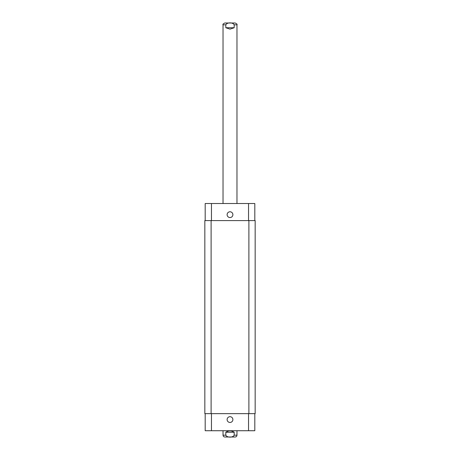 <?xml version="1.0" encoding="UTF-8"?>
<svg xmlns="http://www.w3.org/2000/svg" width="460" height="460" viewBox="0 0 460 460"><rect width="100%" height="100%" fill="white"/><g stroke="black" fill="none" stroke-linecap="round" stroke-linejoin="round"><path stroke-width="0.69" d="M225.82 27.738L225.82 24.811C227.085 22.235 232.915 22.235 234.18 24.811L234.18 27.738L225.82 27.738L230 29.135L234.18 27.738M223.031 203.515L223.031 24.811C222.565 24.374 223.169 23.77 224.842 23L235.158 23C236.831 23.77 237.435 24.374 236.969 24.811L234.18 24.811M226.343 437L230 437M234.18 432.262L234.18 435.189C232.915 437.765 227.085 437.765 225.82 435.189L225.82 432.262L234.18 432.262C231.391 430.422 228.608 430.422 225.82 432.262M236.969 430.727L236.969 435.189C236.86 436.287 236.256 436.891 235.158 437L224.842 437C223.744 436.891 223.14 436.287 223.031 435.189L225.82 435.189M227.119 419.577A2.881 2.881 0 0 1 231.443 417.082A2.881 2.881 0 0 1 231.443 422.073A2.881 2.881 0 0 1 227.119 419.577M227.119 214.665A2.881 2.881 0 0 1 231.443 212.169A2.881 2.881 0 0 1 231.443 217.16A2.881 2.881 0 0 1 227.119 214.665M254.811 220.593L254.811 203.515L205.189 203.515L205.189 220.593M254.811 413.649L254.811 430.727L205.189 430.727L205.189 413.649M248.889 413.649L255.162 413.649L255.162 220.593L204.838 220.593L204.838 413.649L248.889 413.649L248.889 220.593M223.031 24.811L225.82 24.811M236.969 435.189L234.18 435.189M211.462 413.649L211.462 430.727M248.538 413.649L248.538 430.727M211.462 220.593L211.462 203.515M248.538 220.593L248.538 203.515M211.111 220.593L211.111 413.649M236.969 203.515L236.969 24.811M223.031 430.727L223.031 435.189"/></g></svg>
